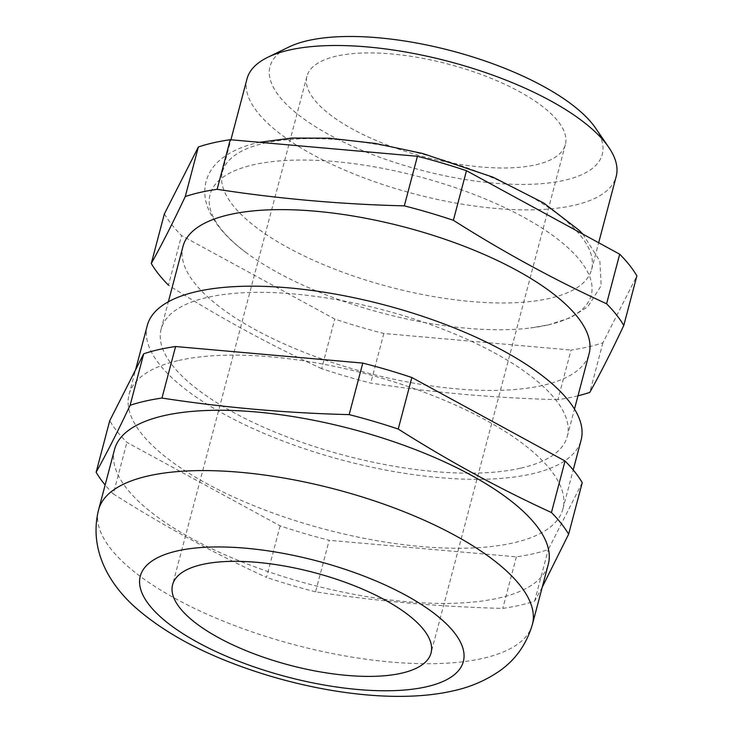 <?xml version="1.0" encoding="UTF-8"?>
<svg xmlns="http://www.w3.org/2000/svg" width="733" height="733" viewBox="0 0 733 733"><rect width="100%" height="100%" fill="white"/><g stroke="black" fill="none" stroke-linecap="round" stroke-linejoin="round"><path stroke-width="0.55" stroke-dasharray="3.67 2.75" d="M264.549 143.164A190.937 68.426 14.8 0 1 478.283 172.008A190.937 68.426 14.8 0 1 591.595 269.561A190.937 68.426 14.8 0 1 549.438 298.404A190.937 68.426 14.8 0 1 335.714 269.561A190.937 68.426 14.8 0 1 222.392 172.008A190.937 68.426 14.8 0 1 264.549 143.164M547.688 325.021A197.122 70.643 -165.2 0 0 523.188 216.977A197.122 70.643 -165.2 0 0 253.572 164.751A197.122 70.643 -165.2 0 0 246.572 252.903A197.122 70.643 -165.2 0 0 530.619 327.953A197.122 70.643 -165.2 0 0 547.688 325.021M595.599 128.138A171.843 61.581 14.8 0 1 564.346 180.318A171.843 61.581 14.8 0 1 343.081 141.854A171.843 61.581 14.8 0 1 288.775 47.068M246.994 78.917A190.937 68.426 -165.2 0 0 360.306 176.47A190.937 68.426 -165.2 0 0 574.031 205.313A190.937 68.426 -165.2 0 0 616.196 176.47M336.438 56.12A133.653 47.902 -165.2 0 0 306.925 76.314A133.653 47.902 -165.2 0 0 386.245 144.603A133.653 47.902 -165.2 0 0 535.85 164.788A133.653 47.902 -165.2 0 0 565.363 144.603A133.653 47.902 -165.2 0 0 486.043 76.314A133.653 47.902 -165.2 0 0 336.438 56.12M114.513 449.531A224.353 80.401 -165.2 0 0 247.653 564.153A224.353 80.401 -165.2 0 0 498.788 598.046A224.353 80.401 -165.2 0 0 548.321 564.153M178.614 360.489A224.353 80.401 14.8 0 1 429.749 394.381A224.353 80.401 14.8 0 1 562.898 509.004A224.353 80.401 14.8 0 1 513.357 542.896A224.353 80.401 14.8 0 1 262.231 509.004A224.353 80.401 14.8 0 1 129.081 394.381A224.353 80.401 14.8 0 1 178.614 360.489M147.296 325.443A224.353 80.401 -165.2 0 0 280.437 440.066A224.353 80.401 -165.2 0 0 531.572 473.958A224.353 80.401 -165.2 0 0 581.104 440.066M520.888 468.14A210.032 75.27 -165.2 0 0 567.26 436.41A210.032 75.27 -165.2 0 0 442.613 329.108A210.032 75.27 -165.2 0 0 207.512 297.378A210.032 75.27 -165.2 0 0 161.141 329.108A210.032 75.27 -165.2 0 0 285.788 436.41A210.032 75.27 -165.2 0 0 520.888 468.14M182.993 246.38A210.032 75.27 -165.2 0 0 307.64 353.682A210.032 75.27 -165.2 0 0 542.741 385.411A210.032 75.27 -165.2 0 0 589.121 353.682M577.989 395.793A251.08 89.976 14.8 0 1 574.837 396.544A251.08 89.976 14.8 0 1 557.923 399.641L571.025 350.044A251.08 89.976 14.8 0 0 602.902 342.787L636.876 275.865M542.228 587.206L534.641 601.133A251.08 89.976 14.8 0 1 519.688 605.293A251.08 89.976 14.8 0 1 502.765 608.39C439.333 606.796 376.936 601.271 315.575 591.824L329.19 540.294A251.08 89.976 14.8 0 1 280.134 525.873L126.919 442.384A251.08 89.976 14.8 0 1 109.739 420.705M164.375 213.899A251.08 89.976 14.8 0 0 181.564 235.577L334.77 319.066A251.08 89.976 14.8 0 0 383.835 333.488L571.025 350.044M557.923 399.641C494.482 398.046 432.085 392.531 370.733 383.075A251.08 89.976 14.8 0 1 321.668 368.653L334.77 319.066M321.668 368.653C269.561 344.757 218.489 316.931 168.462 285.164L181.564 235.577M383.835 333.488L370.733 383.075M602.902 342.787L589.799 392.384M582.231 482.68L548.257 549.603A251.08 89.976 14.8 0 1 516.38 556.86L329.19 540.294M280.134 525.873L266.519 577.402C214.412 553.507 163.34 525.671 113.303 493.914L126.919 442.384M516.38 556.86L502.765 608.39M534.641 601.133L548.257 549.603M113.303 493.914A251.08 89.976 14.8 0 1 105.149 484.971M315.575 591.824A251.08 89.976 14.8 0 1 266.519 577.402M532.387 624.47A224.353 80.401 14.8 0 1 482.845 658.362A224.353 80.401 14.8 0 1 231.72 624.47A224.353 80.401 14.8 0 1 98.57 509.847M246.572 252.903C226.451 238.243 213.367 222.704 207.302 206.275C204.452 198.066 204.021 189.884 206 181.738C208.254 173.455 212.726 166.382 219.424 160.518C229.292 152.061 242.376 146.05 258.676 142.486L259.482 142.303M582.827 234.102L599.887 261.122L601.161 285.678L587.719 306.87L570.512 317.701L548.495 324.875L530.619 327.953M306.925 76.314L172.594 584.723M562.898 509.004L573.215 469.945M567.26 436.41L574.48 409.078M591.595 269.561L598.678 242.742M222.392 172.008L230.913 139.774M161.141 329.108L168.361 301.776M129.081 394.381L135.568 369.835M565.363 144.603L431.041 653.002"/><path stroke-width="1.1" d="M130.098 405.312L143.714 353.782L109.739 420.705L96.124 472.235C106.413 453.855 117.738 431.554 130.098 405.312A251.08 89.976 14.8 0 1 145.061 401.153A251.08 89.976 14.8 0 1 161.975 398.056C223.336 407.511 285.733 413.027 349.165 414.621A251.08 89.976 14.8 0 1 398.23 429.043C448.257 460.8 499.329 488.627 551.436 512.532A251.08 89.976 14.8 0 1 568.625 534.21L542.228 587.206M143.714 353.782A251.08 89.976 14.8 0 1 158.676 349.623A251.08 89.976 14.8 0 1 175.59 346.526L362.78 363.092A251.08 89.976 14.8 0 1 411.845 377.513L565.051 461.002A251.08 89.976 14.8 0 1 582.231 482.68L568.625 534.21M623.774 325.461L636.876 275.865A251.08 89.976 14.8 0 0 619.697 254.195L466.481 170.707A251.08 89.976 14.8 0 0 417.425 156.285L230.235 139.719A251.08 89.976 14.8 0 0 213.312 142.816A251.08 89.976 14.8 0 0 198.359 146.976L185.257 196.563A251.08 89.976 14.8 0 1 200.21 192.403A251.08 89.976 14.8 0 1 217.133 189.306C278.485 198.762 340.882 204.287 404.323 205.872A251.08 89.976 14.8 0 1 453.379 220.294C503.415 252.051 554.478 279.887 606.585 303.783A251.08 89.976 14.8 0 1 623.774 325.461C611.414 351.703 600.08 374.004 589.799 392.384A251.08 89.976 14.8 0 1 577.989 395.793M267.838 57.256L288.775 47.068A171.843 61.581 14.8 0 1 307.942 40.599A171.843 61.581 14.8 0 1 468.909 55.754A171.843 61.581 14.8 0 1 595.599 128.138L608.756 147.333A190.937 68.426 -165.2 0 0 467.993 66.914A190.937 68.426 -165.2 0 0 289.15 50.073A190.937 68.426 -165.2 0 0 267.838 57.256A190.937 68.426 -165.2 0 0 246.994 78.917L230.913 139.774M598.678 242.742L616.196 176.47A190.937 68.426 -165.2 0 0 608.756 147.333M202.106 564.529A133.653 47.902 -165.2 0 0 172.594 584.723A133.653 47.902 -165.2 0 0 251.923 653.002A133.653 47.902 -165.2 0 0 401.528 673.196A133.653 47.902 -165.2 0 0 431.041 653.002A133.653 47.902 -165.2 0 0 351.721 584.723A133.653 47.902 -165.2 0 0 202.106 564.529M532.387 624.47L548.321 564.153A224.353 80.401 -165.2 0 0 415.18 449.531A224.353 80.401 -165.2 0 0 164.045 415.638A224.353 80.401 -165.2 0 0 114.513 449.531L98.57 509.847A224.353 80.401 14.8 0 1 148.112 475.955A224.353 80.401 14.8 0 1 399.238 509.847A224.353 80.401 14.8 0 1 532.387 624.47C526.404 644.591 515.207 660.268 498.779 671.51C484.88 680.911 469.569 687.389 452.829 690.926C392.641 704.743 303.673 691.274 229.136 661.972C192.797 647.734 162.671 630.527 138.748 610.342C111.068 587.179 88.244 551.28 98.57 509.847M573.215 469.945L581.104 440.066A224.353 80.401 -165.2 0 0 447.964 325.443A224.353 80.401 -165.2 0 0 196.829 291.551A224.353 80.401 -165.2 0 0 147.296 325.443L135.568 369.835M574.48 409.078L589.121 353.682A210.032 75.27 -165.2 0 0 464.475 246.38A210.032 75.27 -165.2 0 0 229.374 214.65A210.032 75.27 -165.2 0 0 182.993 246.38L168.361 301.776M198.359 146.976L164.375 213.899L151.273 263.486C161.562 245.115 172.887 222.805 185.257 196.563M453.379 220.294L466.481 170.707M619.697 254.195L606.585 303.783M217.133 189.306L230.235 139.719M417.425 156.285L404.323 205.872M551.436 512.532L565.051 461.002M411.845 377.513L398.23 429.043M349.165 414.621L362.78 363.092M175.59 346.526L161.975 398.056M105.149 484.971A251.08 89.976 14.8 0 1 96.124 472.235M168.462 285.164A251.08 89.976 14.8 0 1 151.273 263.486M426.459 686.775A167.069 59.868 -165.2 0 0 405.697 595.214A167.069 59.868 -165.2 0 0 177.184 550.941A167.069 59.868 -165.2 0 0 197.947 642.511A167.069 59.868 -165.2 0 0 426.459 686.775M259.482 142.303L291.798 138.051L329.337 138.207L375.058 143.393L422.611 153.481L492.952 177.157L543.611 202.949L579.272 230.4L582.827 234.102"/></g></svg>
